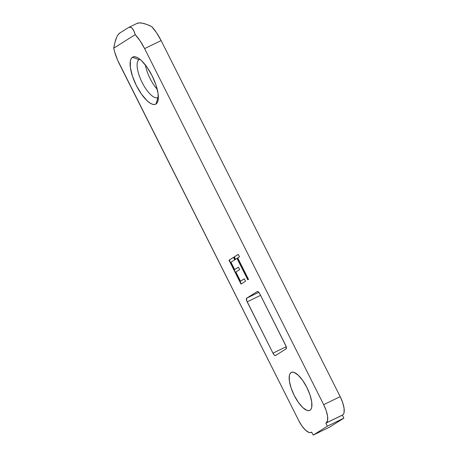 <?xml version="1.0" encoding="UTF-8"?>
<svg xmlns="http://www.w3.org/2000/svg" width="458" height="458" viewBox="0 0 458 458"><rect width="100%" height="100%" fill="white"/><g stroke="black" fill="none" stroke-linecap="round" stroke-linejoin="round"><path stroke-width="0.69" d="M157.981 97.405A21.125 7.431 -115.9 0 0 158.359 97.119A21.125 7.431 64.1 0 1 157.981 97.405A21.125 7.431 64.1 0 1 157.729 97.548A21.125 7.431 64.1 0 1 141.986 82.159A21.125 7.431 64.1 0 1 139.009 59.689L132.465 57.239A26.192 9.217 64.1 0 1 136.73 57.279A26.192 9.217 64.1 0 1 152.514 76.595A26.192 9.217 64.1 0 1 157.953 100.937A26.192 9.217 64.1 0 1 155.989 104.006L157.981 97.405L155.989 104.006L157.294 102.598L158.096 100.342L158.09 93.672L155.972 85.016L152.067 75.69L146.972 67.12L141.453 60.599L138.803 58.441L136.364 57.13L134.223 56.723L132.465 57.239L131.16 58.647L130.358 60.903L130.364 67.572L132.482 76.228L136.381 85.554L141.482 94.13L146.995 100.646L149.646 102.804L152.09 104.115L154.231 104.521L155.989 104.006A26.192 9.217 64.1 0 1 136.381 85.554A26.192 9.217 64.1 0 1 132.465 57.239L139.009 59.689A21.125 7.431 64.1 0 1 139.261 59.551A21.125 7.431 64.1 0 1 139.988 59.317A21.125 7.431 -115.9 0 0 139.009 59.689L139.524 59.443L139.009 59.689A21.125 7.431 -115.9 0 0 142.169 82.526A21.125 7.431 -115.9 0 0 157.981 97.405M291.053 372.56A21.125 7.431 64.1 0 1 291.305 372.423A21.125 7.431 64.1 0 1 307.049 387.806A21.125 7.431 64.1 0 1 310.026 410.276L311.079 409.143L311.726 407.322L311.721 401.941L310.014 394.962L306.866 387.445L302.755 380.529L298.307 375.274L294.196 372.474L292.473 372.148L291.053 372.56L290.006 373.699L289.359 375.52L289.359 380.896L291.065 387.874L294.213 395.397L298.33 402.313L302.772 407.568L306.883 410.362L308.612 410.694L310.026 410.276A21.125 7.431 64.1 0 1 309.774 410.42A21.125 7.431 64.1 0 1 294.036 395.031A21.125 7.431 64.1 0 1 291.053 372.56L291.569 372.314L291.053 372.56M311.692 432.129L311.291 432.323A16.9 5.948 64.1 0 1 311.091 432.432L311.669 432.083L310.158 432.65L308.772 432.392L305.486 430.154L301.931 425.946L298.639 420.415L117.637 60.227L114.689 52.012L113.75 48.153L135.242 34.642L140.131 40.905L144.608 48.611L323.686 404.672L326.205 410.683L327.573 416.27L327.573 420.57L326.216 422.934L342.716 414.914L325.838 423.175L326.216 422.934L325.838 423.175L327.356 426.192L313.186 435.1L311.669 432.083L313.186 435.1L329.686 427.079L343.855 418.171L329.686 427.079L313.186 435.1L327.356 426.192L325.838 423.175L342.338 415.154L343.855 418.171L327.356 426.192L343.855 418.171L342.338 415.154L342.716 414.914A16.9 5.948 -115.9 0 0 340.191 396.645L342.71 402.662L344.072 408.244L344.078 412.549L343.557 414.003L342.716 414.914L326.216 422.934A16.9 5.948 64.1 0 0 323.686 404.672L144.608 48.611L161.113 40.59L340.191 396.645L323.686 404.672L340.191 396.645L161.113 40.59A27.039 9.515 -115.9 0 0 151.747 26.616L156.63 32.879L161.113 40.59L144.608 48.611A27.039 9.515 64.1 0 0 135.242 34.642L113.75 48.153C114.448 43.979 115.29 40.67 116.275 38.22C117.334 35.564 118.467 33.858 119.681 33.102L128.532 27.537L137.039 23.381M241.011 284.075L245.528 281.235L244.297 278.79L240.502 281.178L235.881 271.995L239.683 269.607L238.452 267.157L234.651 269.544L230.958 262.205L234.754 259.818L233.523 257.367L229.006 260.207L241.011 284.075L245.528 281.235L244.297 278.79L240.502 281.178L235.881 271.995L239.683 269.607L238.452 267.157L234.651 269.544L230.958 262.205L234.754 259.818L233.523 257.367L229.006 260.207L241.011 284.075M275.498 355.534L286.124 348.853L286.124 346.403L259.818 293.904L258.449 291.958L257.287 291.523L246.662 298.204L246.667 300.654L272.968 353.152L274.336 355.099L275.498 355.534A3.378 1.191 64.1 0 1 275.458 355.557A3.378 1.191 64.1 0 1 272.968 353.152L286.221 346.712L272.968 353.152L247.171 301.856A3.378 1.191 64.1 0 1 246.662 298.204L258.787 292.307L246.662 298.204L257.287 291.523A3.378 1.191 64.1 0 1 257.327 291.5A3.378 1.191 64.1 0 1 259.818 293.904L285.62 345.2A3.378 1.191 64.1 0 1 286.124 348.853L275.498 355.534M237.015 258.398L247.789 279.815L248.505 279.369L237.731 257.946L239.477 256.846L238.246 254.396L234.038 257.047L235.269 259.491L237.296 258.255L237.015 258.398L247.789 279.815L248.505 279.369L237.731 257.946L239.477 256.846L238.246 254.396L234.038 257.047L235.269 259.491L237.015 258.398M151.392 74.385L153.562 78.839A26.192 9.217 -115.9 0 1 151.398 74.385M311.091 432.432A16.9 5.948 64.1 0 1 298.639 420.415L119.561 64.355A27.039 9.515 64.1 0 1 113.75 48.153L114.866 42.691L116.635 37.361M142.507 23.209C139.85 22.682 137.915 22.797 136.713 23.564L139.089 22.9L142.507 23.209C144.968 23.684 148.049 24.818 151.747 26.616L146.8 24.469L142.507 23.209M128.532 27.537L130.358 27.142L132.144 28.247C133.255 29.375 134.286 31.51 135.242 34.642L133.799 30.789L132.144 28.247C130.942 27.011 129.74 26.776 128.532 27.537L119.681 33.102L117.906 34.974M260.55 295.353L247.171 301.856L260.55 295.353M145.415 65.013A21.125 7.431 -115.9 0 0 157.237 89.333A21.125 7.431 64.1 0 1 145.415 65.013M241.28 283.908L229.292 260.07L229.006 260.207L233.54 257.396L229.292 260.07L241.28 283.908M234.937 269.407L238.463 267.191L234.937 269.407M240.788 281.04L244.314 278.819L240.788 281.04M235.538 259.325L234.324 256.904L234.038 257.047L238.263 254.43L234.324 256.904L235.538 259.325M248.059 279.649L237.296 258.255L248.059 279.649"/></g></svg>
